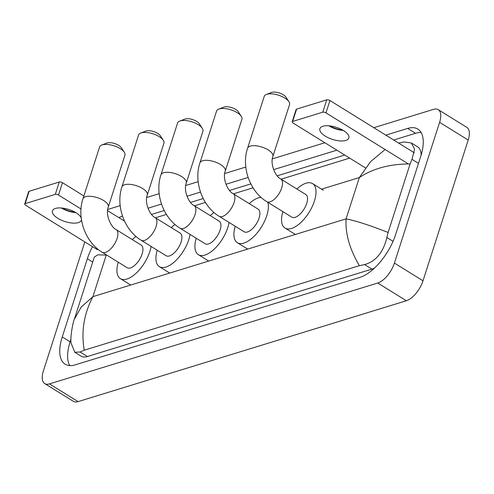 <?xml version="1.0" encoding="UTF-8"?>
<svg xmlns="http://www.w3.org/2000/svg" width="494" height="494" viewBox="0 0 494 494"><rect width="100%" height="100%" fill="white"/><g stroke="black" fill="none" stroke-linecap="round" stroke-linejoin="round"><path stroke-width="0.74" d="M373.81 127.705L433.516 109.359A19.019 8.867 121.8 0 1 438.246 109.656L466.849 127.378A19.019 8.867 121.8 0 1 468.201 140.049L423.012 280.79A19.019 8.867 121.8 0 1 406.358 300.747L78.077 401.616A19.019 8.867 121.8 0 1 73.347 401.319L44.744 383.597A19.019 8.867 121.8 0 1 43.392 370.926L84.82 241.906M438.246 109.656A19.019 8.867 121.8 0 1 439.598 122.327L394.416 263.074A19.019 8.867 121.8 0 1 377.762 283.025L49.48 383.894A19.019 8.867 121.8 0 1 44.744 383.597M107.717 209.468L120.172 205.64M146.712 197.489L159.173 193.66M185.707 185.503L198.168 181.675M224.702 173.524L245.802 167.04M272.336 158.883L324.873 142.741M92.471 246.648A40.891 19.068 -58.2 0 0 87.352 258.751L62.244 336.945A40.891 19.068 -58.2 0 0 65.152 364.189A40.891 19.068 -58.2 0 0 75.329 364.825L359.836 277.406A40.891 19.068 -58.2 0 0 395.645 234.502L420.746 156.314A40.891 19.068 -58.2 0 0 417.844 129.064A40.891 19.068 -58.2 0 0 407.667 128.434L385.814 135.146M122.5 216.063A40.891 19.068 -58.2 0 0 118.856 217.632M336.877 150.182L273.602 169.627M248.124 177.451L225.962 184.262M200.49 192.092L186.967 196.242M161.495 204.071L147.972 208.227M70.951 339.199L70.111 341.817A40.891 19.068 -58.2 0 0 69.728 365.585M421.129 132.54A40.891 19.068 -58.2 0 0 415.534 133.306L393.681 140.018M344.744 155.054L277.171 175.821M250.841 183.91L229.537 190.456M203.201 198.545L190.542 202.435M164.206 210.53L151.541 214.421M421.092 155.196A25.676 11.973 -58.2 0 0 417.696 146.872L411.446 143.001L414.583 149.262L411.977 159.309L410.1 163.94L388.099 232.464L386.87 237.497C383.35 252.317 375.94 261.351 364.64 264.586L359.379 265.673C349.647 249.137 345.213 233.538 346.078 218.867C356.143 220.874 370.154 225.406 388.099 232.464M106.828 255.139L97.936 254.781L94.317 257.022L74.304 319.352L81.115 307.169L92.909 296.653C83.918 313.826 81.028 331.678 84.239 350.215L80.127 352.006L74.785 352.259L81.035 356.131A25.676 11.973 -58.2 0 0 87.419 356.526L371.933 269.107A25.676 11.973 -58.2 0 0 374.514 268.051M155.449 217.798L166.416 214.427M194.445 205.819L205.411 202.447M233.44 193.833L253.045 187.813M281.08 179.198L349.684 158.117M398.621 143.081L404.012 141.957L411.446 143.001M84.239 350.215L359.379 265.673M74.785 352.259L71 342.879C70.272 336.334 72.84 322.668 74.304 319.352M410.1 163.94C389.957 163.922 373.038 168.454 359.342 177.55L370.624 161.631L385.098 149.503M61.886 208.023A19.019 7.923 -162.2 0 0 75.366 212.346M75.848 212.636A15.215 6.342 17.8 0 1 61.324 207.974M81.207 217.891A15.215 6.342 -162.2 0 0 70.265 209.981A15.215 6.342 -162.2 0 0 55.47 208.437A15.215 6.342 -162.2 0 0 52.426 210.876A15.215 6.342 -162.2 0 0 61.188 220.108A15.215 6.342 -162.2 0 0 78.348 222.615A15.215 6.342 -162.2 0 0 81.393 220.176A15.215 6.342 -162.2 0 0 81.479 219.849M24.7 204.01L28.664 191.666A2.377 0.988 17.8 0 1 29.14 191.283L25.175 203.627A2.377 0.988 -162.2 0 0 24.7 204.01A2.377 0.988 -162.2 0 0 25.54 205.177L97.392 249.692M59.268 182.027A2.377 0.988 17.8 0 1 62.479 182.7L58.514 195.044A2.377 0.988 -162.2 0 0 55.303 194.37L59.268 182.027L29.14 191.283M124.556 221.164L107.575 210.642M83.869 195.951L62.479 182.7M55.303 194.37L25.175 203.627M58.514 195.044L80.997 208.981M101.77 145.032L106.84 143.075A8.559 3.563 17.8 0 1 107.149 142.97A8.559 3.563 17.8 0 1 114.923 143.643A8.559 3.563 17.8 0 1 121.32 147.725L124.303 152.269A13.313 5.545 -162.2 0 0 114.349 145.921A13.313 5.545 -162.2 0 0 102.252 144.865A13.313 5.545 -162.2 0 0 101.77 145.032A13.313 5.545 -162.2 0 0 99.584 147.002L82.936 198.854A13.313 5.545 17.8 0 1 85.604 196.717A13.313 5.545 17.8 0 1 100.622 198.915A13.313 5.545 17.8 0 1 108.285 206.992L124.933 155.141A13.313 5.545 -162.2 0 0 124.303 152.269M116.146 229.587A13.313 6.206 -58.2 0 1 117.09 238.46A13.313 6.206 -58.2 0 1 105.438 252.428A13.313 6.206 -58.2 0 1 102.122 252.224L127.149 267.729A13.313 6.206 -58.2 0 0 142.118 253.965A13.313 6.206 -58.2 0 0 141.173 245.098L116.146 229.587C110.248 226.789 105.401 213.766 108.285 206.992M151.065 246.401A26.151 12.196 121.8 0 1 149.793 251.607A26.151 12.196 121.8 0 1 120.388 278.641A26.151 12.196 121.8 0 1 118.227 262.197M132.25 239.565A26.151 12.196 121.8 0 1 136.041 236.503M140.765 133.053L145.835 131.095A8.559 3.563 17.8 0 1 146.144 130.984A8.559 3.563 17.8 0 1 153.924 131.663A8.559 3.563 17.8 0 1 160.322 135.745L163.298 140.284A13.313 5.545 -162.2 0 0 153.35 133.936A13.313 5.545 -162.2 0 0 141.247 132.886A13.313 5.545 -162.2 0 0 140.765 133.053A13.313 5.545 -162.2 0 0 138.579 135.016L121.932 186.874A13.313 5.545 17.8 0 1 124.599 184.737A13.313 5.545 17.8 0 1 139.617 186.936A13.313 5.545 17.8 0 1 147.286 195.013L163.934 143.161A13.313 5.545 -162.2 0 0 163.298 140.284M155.141 217.607A13.313 6.206 -58.2 0 1 156.092 226.48A13.313 6.206 -58.2 0 1 144.433 240.448A13.313 6.206 -58.2 0 1 141.117 240.238L166.145 255.744A13.313 6.206 -58.2 0 0 181.113 241.986A13.313 6.206 -58.2 0 0 180.168 233.112L155.141 217.607C149.244 214.81 144.396 201.787 147.286 195.013M190.06 234.422A26.151 12.196 121.8 0 1 188.788 239.627A26.151 12.196 121.8 0 1 159.383 266.661A26.151 12.196 121.8 0 1 157.222 250.217M171.245 227.586A26.151 12.196 121.8 0 1 175.037 224.523M179.76 121.067L184.83 119.11A8.559 3.563 17.8 0 1 185.139 119.005A8.559 3.563 17.8 0 1 192.919 119.678A8.559 3.563 17.8 0 1 199.317 123.759L202.293 128.304A13.313 5.545 -162.2 0 0 192.345 121.956A13.313 5.545 -162.2 0 0 180.242 120.907A13.313 5.545 -162.2 0 0 179.76 121.067A13.313 5.545 -162.2 0 0 177.574 123.037L160.927 174.888A13.313 5.545 17.8 0 1 163.594 172.758A13.313 5.545 17.8 0 1 178.612 174.95A13.313 5.545 17.8 0 1 186.281 183.027L202.929 131.176A13.313 5.545 -162.2 0 0 202.293 128.304M194.136 205.628A13.313 6.206 -58.2 0 1 195.087 214.495A13.313 6.206 -58.2 0 1 183.428 228.463A13.313 6.206 -58.2 0 1 180.112 228.259L205.14 243.764A13.313 6.206 -58.2 0 0 220.108 230A13.313 6.206 -58.2 0 0 219.163 221.133L194.136 205.628C188.239 202.824 183.398 189.801 186.281 183.027M229.055 222.442A26.151 12.196 121.8 0 1 227.783 227.648A26.151 12.196 121.8 0 1 198.378 254.676A26.151 12.196 121.8 0 1 196.217 238.238M210.24 215.6A26.151 12.196 121.8 0 1 214.032 212.544M218.762 109.088L223.825 107.13A8.559 3.563 17.8 0 1 224.134 107.025A8.559 3.563 17.8 0 1 231.914 107.698A8.559 3.563 17.8 0 1 238.312 111.78L241.288 116.318A13.313 5.545 -162.2 0 0 231.34 109.977A13.313 5.545 -162.2 0 0 219.237 108.921A13.313 5.545 -162.2 0 0 218.762 109.088A13.313 5.545 -162.2 0 0 216.57 111.057L199.922 162.909A13.313 5.545 17.8 0 1 202.589 160.772A13.313 5.545 17.8 0 1 217.607 162.971A13.313 5.545 17.8 0 1 225.276 171.048L241.924 119.196A13.313 5.545 -162.2 0 0 241.288 116.318M233.137 193.642A13.313 6.206 -58.2 0 1 234.082 202.515A13.313 6.206 -58.2 0 1 222.424 216.483A13.313 6.206 -58.2 0 1 219.108 216.273L244.135 231.785A13.313 6.206 -58.2 0 0 259.103 218.021A13.313 6.206 -58.2 0 0 258.158 209.147L233.137 193.642C227.234 190.845 222.393 177.821 225.276 171.048M267.816 202.299A26.151 12.196 121.8 0 1 266.779 215.662A26.151 12.196 121.8 0 1 237.373 242.696A26.151 12.196 121.8 0 1 235.212 226.252M249.235 203.621A26.151 12.196 121.8 0 1 261.03 197.341M266.396 94.453L271.465 92.489A8.559 3.563 17.8 0 1 271.768 92.384A8.559 3.563 17.8 0 1 279.548 93.063A8.559 3.563 17.8 0 1 285.946 97.139L288.928 101.684A13.313 5.545 -162.2 0 0 278.974 95.336A13.313 5.545 -162.2 0 0 266.871 94.286A13.313 5.545 -162.2 0 0 266.396 94.453A13.313 5.545 -162.2 0 0 264.21 96.416L247.562 148.268A13.313 5.545 17.8 0 1 250.223 146.138A13.313 5.545 17.8 0 1 265.241 148.33A13.313 5.545 17.8 0 1 272.91 156.413L289.558 104.555A13.313 5.545 -162.2 0 0 288.928 101.684M280.771 179.007A13.313 6.206 -58.2 0 1 281.716 187.881A13.313 6.206 -58.2 0 1 270.057 201.848A13.313 6.206 -58.2 0 1 266.748 201.638L291.775 217.144A13.313 6.206 -58.2 0 0 306.743 203.386A13.313 6.206 -58.2 0 0 305.798 194.513L280.771 179.007C274.868 176.21 270.027 163.187 272.91 156.413M296.875 188.986A26.151 12.196 121.8 0 1 312.56 183.601A26.151 12.196 121.8 0 1 314.419 201.027A26.151 12.196 121.8 0 1 285.013 228.055A26.151 12.196 121.8 0 1 282.846 211.617M329.344 125.84A19.019 7.923 -162.2 0 0 342.817 130.169M343.305 130.459A15.215 6.342 17.8 0 1 328.782 125.791M322.928 126.26A15.215 6.342 -162.2 0 0 319.884 128.699A15.215 6.342 -162.2 0 0 328.646 137.925A15.215 6.342 -162.2 0 0 345.806 140.438A15.215 6.342 -162.2 0 0 348.85 137.999A15.215 6.342 -162.2 0 0 340.088 128.767A15.215 6.342 -162.2 0 0 322.928 126.26M292.158 121.833L296.122 109.483A2.377 0.988 17.8 0 1 296.598 109.106L292.633 121.45A2.377 0.988 -162.2 0 0 292.158 121.833A2.377 0.988 -162.2 0 0 292.998 122.994L365.461 167.892M326.725 99.85A2.377 0.988 17.8 0 1 329.93 100.517L325.972 112.867A2.377 0.988 -162.2 0 0 322.761 112.194L326.725 99.85L296.598 109.106M414.268 152.776L329.93 100.517M322.761 112.194L292.633 121.45M325.972 112.867L408.365 163.922M106.173 255.336L92.909 296.653L346.078 218.867L359.342 177.55L321.538 189.165M377.762 283.025L406.358 300.747M394.416 263.074L423.012 280.79M439.598 122.327L468.201 140.049M49.48 383.894L78.077 401.616M70.111 341.817L62.244 336.945M92.699 262.067L87.352 258.751M415.534 133.306L407.667 128.434M418.492 163.341L411.977 159.309M393.057 241.325L386.87 237.497M371.933 269.107L364.64 264.586M87.419 356.526L80.127 352.006M102.122 252.224C85.252 242.116 76.576 217.7 82.936 198.854M120.388 278.641L130.712 285.038M141.117 240.238C124.253 230.136 115.577 205.72 121.932 186.874M159.383 266.661L169.708 273.059M180.112 228.259C163.248 218.15 154.573 193.734 160.927 174.888M198.378 254.676L208.703 261.073M219.108 216.273C202.244 206.171 193.568 181.755 199.922 162.909M237.373 242.696L247.704 249.093M266.748 201.638C249.878 191.536 241.202 167.114 247.562 148.268M285.013 228.055L295.338 234.459M312.56 183.601L323.28 190.246"/></g></svg>
